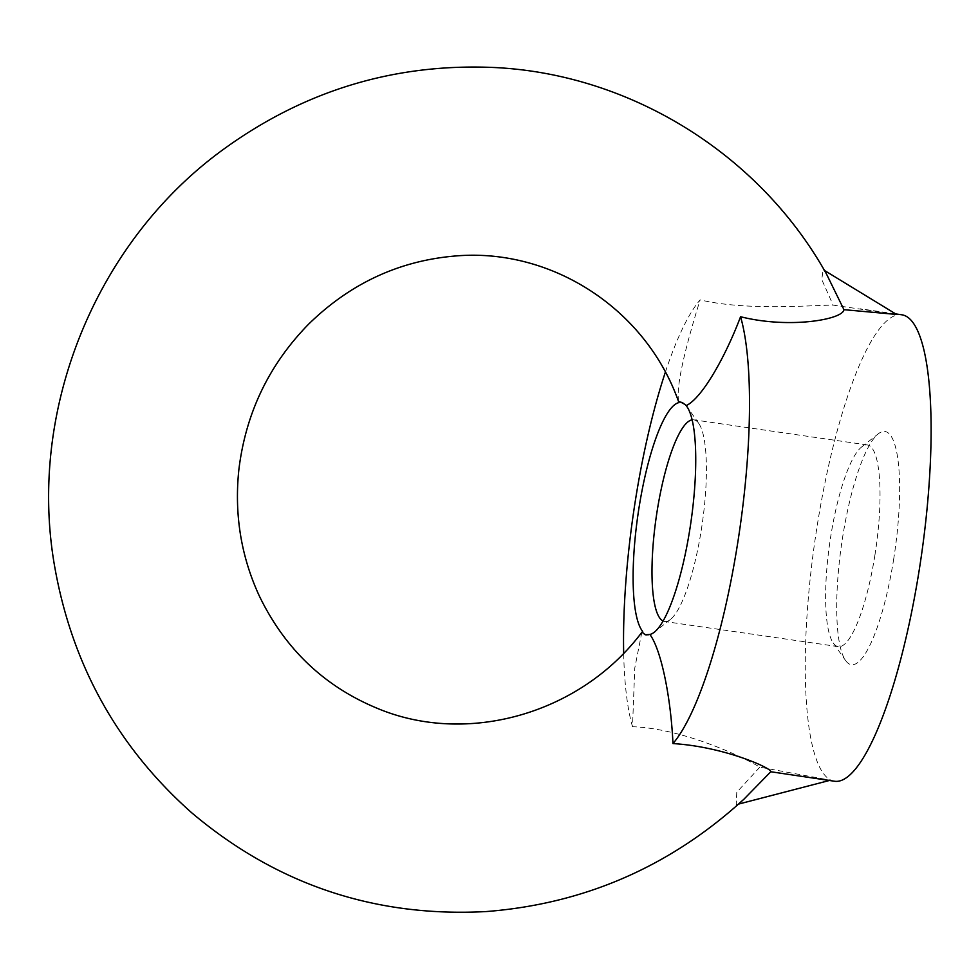 <?xml version="1.0" encoding="UTF-8"?>
<svg xmlns="http://www.w3.org/2000/svg" width="979" height="979" viewBox="0 0 979 979"><rect width="100%" height="100%" fill="white"/><g stroke="black" fill="none" stroke-linecap="round" stroke-linejoin="round"><path stroke-width="0.73" stroke-dasharray="4.89 3.67" d="M834.438 781.23A235.633 53.759 98.2 0 1 814.981 540.322A235.633 53.759 98.2 0 1 901.94 314.81M641.832 632.336L634.759 668.131L632.52 726.724C679.463 728.29 738.252 754.136 759.826 767.169L830.633 780.251L793.002 775.233M632.52 726.724A235.633 53.759 98.2 0 1 623.672 653.238M665.365 372.167A235.633 53.759 98.2 0 1 700.12 299.88C687.148 341.634 674.91 387.403 678.936 402.614M896.617 314.455L833.141 305.118C809.56 305.35 745.998 310.784 700.12 299.88M759.826 767.169L736.783 792.231L736.22 805.056L743.967 799.17M692.165 419.856A101.877 23.239 98.2 0 1 693.793 419.844A101.877 23.239 98.2 0 1 698.773 423.43A101.877 23.239 98.2 0 1 701.307 529.884A101.877 23.239 98.2 0 1 670.395 619.462A101.877 23.239 98.2 0 1 664.606 621.494A101.877 23.239 98.2 0 1 663.052 621.016M679.707 401.782A117.823 26.886 98.2 0 1 680.711 401.843A117.823 26.886 98.2 0 1 685.484 404.719M649.004 635.004A117.823 26.886 98.2 0 1 646.96 635.041A117.823 26.886 98.2 0 1 646.336 634.918M893.754 558.679A117.823 26.886 98.2 0 1 845.55 660.47A117.823 26.886 98.2 0 1 841.585 544.165A117.823 26.886 98.2 0 1 878.359 433.758A117.823 26.886 98.2 0 1 893.754 558.679M826.46 273.961L823.155 269.421L821.748 279.553L833.141 305.118M874.932 555.007A101.877 23.239 98.2 0 1 838.232 646.617A101.877 23.239 98.2 0 1 833.251 643.032A101.877 23.239 98.2 0 1 829.825 542.464A101.877 23.239 98.2 0 1 861.618 446.999A101.877 23.239 98.2 0 1 867.418 444.968A101.877 23.239 98.2 0 1 874.932 555.007M895.308 313.855L860.174 308.764M830.633 780.336L829.36 780.496M738.643 804.065L736.22 805.056M698.773 423.43L686.94 406.652M670.395 619.462L654.302 632.201M646.96 635.041L645.308 634.808M833.251 643.032L845.55 660.47M861.618 446.999L878.359 433.758M867.418 444.968L693.793 419.844M838.232 646.617L664.606 621.494M824.428 270.437L823.143 269.421M680.711 401.843L679.059 401.598"/><path stroke-width="1.47" d="M895.308 313.855L901.94 314.81A235.633 53.759 98.2 0 1 919.33 569.325A235.633 53.759 98.2 0 1 834.438 781.23L770.767 771.746C772.039 768.282 723.934 746.683 672.965 743.575C670.994 699.655 661.767 650.79 649.909 634.441A117.211 26.739 -81.8 0 0 654.302 632.201A117.211 26.739 -81.8 0 0 690.893 522.358A117.211 26.739 -81.8 0 0 686.94 406.652A117.211 26.739 -81.8 0 0 686.157 405.624C701.735 398.526 725.121 357.616 740.565 316.731C789.637 329.066 843.017 319.46 843.947 309.67L896.617 314.455M740.565 316.731A235.633 53.759 98.2 0 1 737.689 543.039A235.633 53.759 98.2 0 1 672.965 743.575M623.672 653.238A235.633 53.759 98.2 0 1 665.365 372.167M843.947 309.67L826.46 273.961C759.398 153.813 629.595 73.376 492.694 67.441C394.182 63.415 304.579 90.619 223.885 149.028C95.318 241.886 26.849 411.229 54.8 567.282C72.275 665.426 117.896 747.246 191.676 812.754C276.69 884.539 374.835 917.482 486.135 911.559C584.475 903.923 670.419 866.464 743.967 799.17L770.767 771.746M663.052 621.016A101.877 23.239 98.2 0 1 656.089 518.075A101.877 23.239 98.2 0 1 691.81 419.918A101.877 23.239 98.2 0 1 692.165 419.856M646.336 634.918A117.823 26.886 98.2 0 1 642.187 632.165L642.689 631.431A117.211 26.739 -81.8 0 1 638.981 507.93A117.211 26.739 -81.8 0 1 678.936 402.614L678.667 401.879A117.823 26.886 98.2 0 1 679.707 401.782M679.059 401.598L678.667 401.879C678.435 401.06 680.711 402.002 685.484 404.719L686.157 405.624M649.909 634.441L645.308 634.808L642.187 632.165M642.689 631.431L641.832 632.336C580.058 714.511 466.212 745.949 376.891 708.16C324.025 686.181 284.828 648.759 259.288 595.905C241.042 556.341 234.226 514.342 238.839 469.883C245.643 413.407 268.846 364.886 308.446 324.33C349.87 283.775 398.453 261.026 454.195 256.094C551.018 247.112 646.385 308.826 678.949 402.663M829.36 780.496L738.643 804.065M896.421 314.357L824.428 270.437"/></g></svg>
